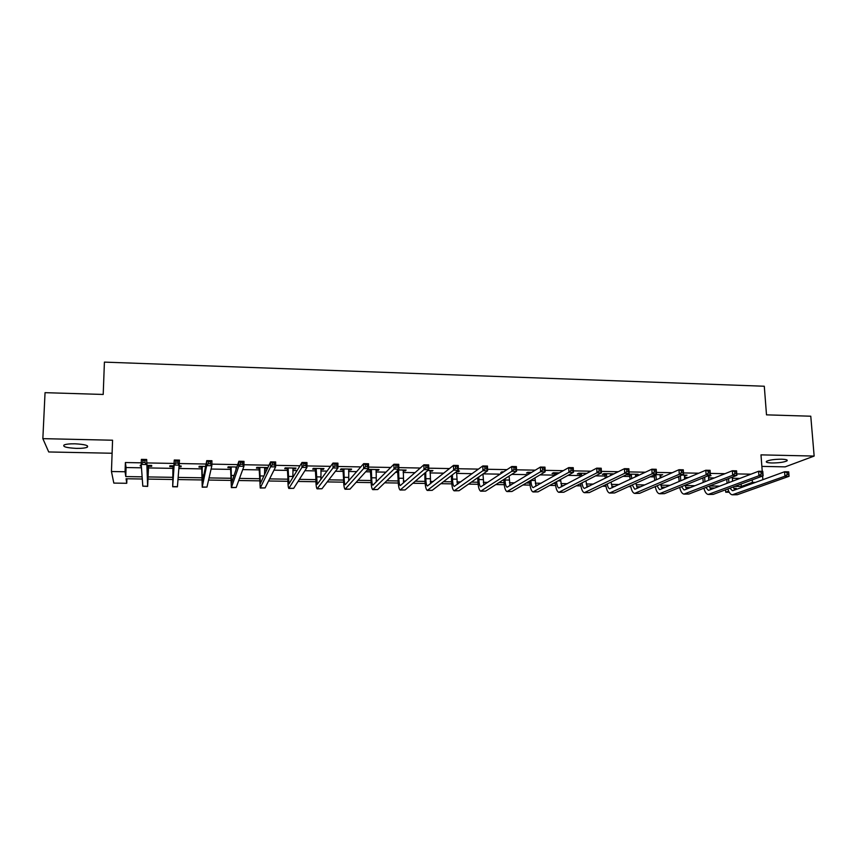 <?xml version="1.0" encoding="UTF-8"?>
<svg xmlns="http://www.w3.org/2000/svg" width="857" height="857" viewBox="0 0 857 857"><rect width="100%" height="100%" fill="white"/><g stroke="black" fill="none" stroke-linecap="round" stroke-linejoin="round"><path stroke-width="1.29" d="M76.434 448.382C81.672 448.447 85.282 448.061 87.264 447.225C88.924 445.479 84.822 444.344 74.955 443.808C69.706 443.744 66.085 444.13 64.093 444.965C62.475 446.722 66.589 447.868 76.434 448.382M771.911 462.973C779.045 462.93 784.069 462.223 786.972 460.862C787.969 459.93 786.18 459.373 781.616 459.202C774.449 459.245 769.415 459.952 766.533 461.302C765.537 462.255 767.326 462.801 771.911 462.973M126.9 478.763L126.75 483.284L113.82 483.091L111.453 471.521L125.068 471.757L125.775 476.578L142.123 476.835M761.862 466.39L785.194 466.861L814.15 456.063L810.776 416.213L766.501 414.852L764.294 386.239L104.415 362.115L103.204 394.456L45.046 392.667L42.85 438.645L48.72 451.96L112.106 453.246M729.211 492.25L725.729 492.197L728.654 491.125M725.568 489.797L725.729 492.197M750.946 474.178L736.784 473.91M724.99 473.696L710.282 473.418M698.755 473.203L683.5 472.925M672.242 472.71L656.419 472.421M645.45 472.218L629.038 471.907M618.368 471.714L601.368 471.393M590.987 471.2L573.387 470.868M563.306 470.686L545.095 470.343M535.336 470.161L516.492 469.818M507.044 469.636L487.569 469.272M478.452 469.111L458.313 468.736M449.529 468.565L428.736 468.179M420.294 468.029L398.816 467.622M390.717 467.472L368.553 467.065M360.818 466.915L337.937 466.487M330.577 466.358L306.967 465.919M299.982 465.79L275.633 465.33M269.044 465.212L243.945 464.74M237.743 464.623L211.872 464.14M206.076 464.033L179.413 463.541M174.035 463.444L146.847 462.93M141.276 462.834L125.379 462.534L126.075 467.536L141.469 467.815M148.336 467.933L173.06 468.372M179.081 468.479L202.22 468.886M211.09 469.047L231.069 469.4M242.724 469.604L259.617 469.904M264.524 469.99L266.773 470.032M273.994 470.161L287.866 470.407M292.826 470.493L297.1 470.568M304.899 470.707L315.826 470.9M320.829 470.986L327.085 471.104M335.462 471.254L343.496 471.393M348.553 471.479L356.737 471.629M365.682 471.779L370.877 471.875M375.987 471.971L386.068 472.143M395.548 472.314L397.98 472.357M403.133 472.443L415.077 472.657M430.01 472.925L443.765 473.171M456.61 473.396L472.143 473.675M483.198 473.867L500.209 474.167M511.768 474.371L527.987 474.66M540.028 474.874L554.972 475.132M567.977 475.367L580.232 475.581M595.626 475.86L605.246 476.031M622.975 476.342L630.013 476.471M635.53 476.567L636.151 476.578M650.034 476.824L654.544 476.899M660.094 476.995L662.493 477.038M676.805 477.295L678.84 477.328M684.422 477.424L688.557 477.499M708.514 477.852L714.342 477.96M732.371 478.281L739.87 478.41M708.418 476.31L711.053 475.614L708.643 475.571M684.325 475.881L686.993 475.185L681.926 475.089M660.008 475.442L662.707 474.735L654.919 474.596M653.334 475.314L654.255 475.335M635.455 474.992L638.176 474.296L628.674 474.125L627.163 474.842L629.734 474.896M610.655 474.553L613.408 473.846L603.81 473.664L602.375 474.403L604.967 474.446M586.916 473.364L578.711 473.214L577.339 473.953L579.964 473.996M559.482 472.86L553.343 472.753L552.058 473.493L554.704 473.546M531.747 472.357L527.73 472.282L526.53 473.032L529.197 473.085M503.712 471.853L501.87 471.811L500.734 472.571L502.577 472.603M456.577 471.768L459.523 471.05L457.359 471.007M429.978 471.296L432.956 470.568L427.857 470.472M403.111 470.814L405.297 470.847L406.132 470.075L398.023 469.925M375.966 470.322L378.28 470.364L379.019 469.582L368.521 469.39L367.814 470.172L370.642 470.225M348.542 469.829L350.974 469.872L351.627 469.09L341.022 468.897L340.4 469.679L343.261 469.732M320.829 469.325L323.389 469.368L323.957 468.586L313.233 468.393L312.709 469.175L315.601 469.229M292.837 468.822L295.526 468.875L295.997 468.072L285.156 467.879L284.728 468.672L287.652 468.725M264.534 468.308L267.363 468.361L267.738 467.558L256.789 467.365L256.447 468.168L259.403 468.222M236.939 467.001L228.112 466.84L227.876 467.654L230.865 467.708M235.943 467.793L236.671 467.815M205.594 466.433L199.145 466.315L198.995 467.129L202.016 467.183M179.231 466.776L181.073 466.808L181.159 465.983L179.306 465.951M173.875 465.854L169.857 465.78L169.815 466.604L172.868 466.658M148.625 466.219L151.7 466.283L151.678 465.447L146.965 465.362M141.287 465.265L140.259 465.244L140.312 466.069L141.351 466.09M111.453 471.521L112.567 440.219L42.85 438.645M125.379 462.534L125.068 471.757M752.232 479.877L752.414 482.384L755.349 482.437M814.15 456.063L760.984 454.863L762.237 471.318M762.591 476.021L762.869 479.684M142.283 479.009L126.086 478.752L126.75 483.284M734.192 489.09L736.259 488.329L733.785 488.286M714.813 487.987L709.864 487.912M690.271 487.601L685.707 487.537M681.529 486.669L684.004 489.904L684.754 489.818L732.339 470.75L736.57 470.825L736.891 475.346L732.66 475.271L683.907 494.114C682.022 493.675 680.619 491.436 679.719 487.408L679.644 487.44M665.482 487.215L661.315 487.151M655.38 487.055L654.191 487.044M640.436 486.819L636.676 486.765M630.806 486.669L628.481 486.637M615.155 486.422L611.802 486.38M605.985 486.283L602.503 486.23M589.605 486.026L586.681 485.983M580.917 485.887L576.258 485.812M563.81 485.619L561.314 485.587M555.593 485.49L549.733 485.405M537.735 485.212L535.689 485.18M530.033 485.094L522.941 484.976M511.404 484.794L509.797 484.773M504.205 484.687L495.86 484.559M484.805 484.387L483.659 484.366M478.12 484.28L468.5 484.13M457.917 483.959L457.242 483.948M451.768 483.862L440.852 483.691M425.147 483.444L412.903 483.252M398.259 483.027L384.654 482.812M371.092 482.598L356.094 482.362M343.636 482.17L327.235 481.913M315.901 481.73L298.054 481.452M287.877 481.291L268.562 480.991M259.564 480.852L238.739 480.52M230.94 480.402L208.583 480.049M202.016 479.941L178.095 479.566M172.782 479.481L147.993 479.095M734.77 486.369L741.305 486.476L752.414 482.384M148.068 476.931L172.835 477.328M178.277 477.413L202.048 477.799M209.065 477.917L230.94 478.27M239.51 478.399L259.542 478.72M269.612 478.892L287.834 479.181M299.382 479.363L315.837 479.631M328.831 479.834L343.55 480.081M348.66 480.156L349.345 480.166M357.958 480.306L370.985 480.52M376.148 480.606L377.626 480.627M386.764 480.766L398.13 480.959M403.347 481.034L405.597 481.077M415.27 481.227L424.997 481.388M430.268 481.473L433.288 481.516M443.465 481.688L451.596 481.816M456.92 481.902L460.68 481.955M471.361 482.127L477.927 482.234M483.305 482.32L487.794 482.395M498.956 482.577L504.002 482.652M509.412 482.748L514.629 482.823M526.262 483.016L529.808 483.069M535.271 483.155L541.185 483.252M553.279 483.444L555.357 483.487M560.864 483.573L567.473 483.68M580.028 483.884L580.65 483.894M586.209 483.98L593.483 484.098M611.298 484.387L619.236 484.505M636.151 484.783L644.732 484.923M660.747 485.18L669.97 485.33M685.118 485.565L694.952 485.726M709.639 485.962L719.698 486.123M741.123 484.001L741.305 486.476M126.075 467.536L125.775 476.578M709.253 475.581L709.307 476.331M685.268 475.153L685.321 475.892M661.058 474.714L661.101 475.464M636.601 474.264L636.644 475.014M611.909 473.814L611.941 474.574M458.506 471.029L458.527 471.811M432.035 470.547L432.046 471.329M405.286 470.065L405.297 470.847M378.269 469.572L378.28 470.364M350.974 469.079L350.974 469.872M323.389 468.575L323.389 469.368M295.526 468.061L295.526 468.875M267.363 467.558L267.363 468.361M181.095 465.983L181.073 466.808M140.344 465.244L140.312 466.069M728.589 478.581L728.879 482.62M732.296 477.135L732.585 481.195M727.079 483.305L726.8 479.277M733.292 486.915L734.835 489.936M729.939 488.169L732.339 490.643L733.163 490.547L784.573 471.757L788.708 471.832L789.061 476.299L737.288 494.725L732.831 494.81M788.858 474.532L788.708 472.743L787.058 472.71L787.197 474.499L788.858 474.532L789.061 476.299L784.926 476.224L732.242 494.81C730.357 494.425 728.911 492.464 727.893 488.929M787.197 474.499L784.926 476.224L784.573 471.757L787.058 472.71M788.708 472.743L788.708 471.832M704.636 477.21L704.925 481.73M708.546 475.614L708.675 480.231M703.201 482.427L702.901 477.917M709.285 486.101L710.817 489.518M705.847 487.44L708.289 490.279L709.071 490.183L758.595 471.254L762.773 471.329L763.116 475.828L713.228 494.382L708.76 494.468M762.859 474.05L762.719 472.239L761.048 472.207L761.177 474.017L762.859 474.05L763.116 475.828L758.927 475.753L708.193 494.457C706.307 494.06 704.883 491.961 703.918 488.19M761.177 474.017L758.927 475.753L758.595 471.254L761.048 472.207M762.719 472.239L762.773 471.329M680.437 475.721L680.758 480.788M684.475 475.132L684.539 479.192M679.087 481.484L678.787 476.438M685.043 485.223L686.575 489.09M736.581 473.557L736.452 471.746L734.76 471.714L734.888 473.525L736.581 473.557L736.891 475.346L688.932 494.028L684.443 494.114M734.888 473.525L732.66 475.271L732.339 470.75L734.76 471.714M736.452 471.746L736.57 470.825M655.851 474.617L656.344 479.77M660.158 474.692L660.158 478.077M654.748 480.477L654.095 474.971M660.597 484.28L662.097 488.64M656.987 485.833L659.472 489.54L660.201 489.443L705.804 470.236L710.078 470.322L710.378 474.864L664.389 493.675L659.901 493.771M710.014 473.053L709.896 471.232L708.182 471.2L708.311 473.021L710.014 473.053L710.378 474.864L706.104 474.789L659.376 493.761C657.49 493.278 656.13 490.89 655.294 486.562M708.311 473.021L706.104 474.789L705.804 470.236L708.182 471.2M656.076 475.132L654.491 475.86M709.896 471.232L710.078 470.322M631.255 474.167L631.695 478.667M635.605 474.242L635.551 476.856M630.174 479.384L629.402 474.135M635.926 483.241L637.372 488.19M632.22 484.933L634.705 489.154L635.401 489.058L678.98 469.722L683.297 469.807L683.586 474.371L639.611 493.321L635.101 493.407M683.168 472.561L683.061 470.729L681.326 470.697L681.444 472.528L683.168 472.561L683.586 474.371L679.269 474.296L634.609 493.407C632.723 492.882 631.395 490.3 630.634 485.651M681.444 472.528L679.269 474.296L678.98 469.722L681.326 470.697M631.48 474.692L629.959 475.421M683.061 470.729L683.297 469.807M606.413 473.717L606.799 477.467M610.816 473.792L610.698 475.528M605.353 478.185L604.635 473.685M611.03 482.105L612.412 487.719M607.238 483.948C607.731 486.851 608.556 488.458 609.691 488.779L651.866 469.197L656.237 469.282L656.505 473.878L614.587 492.957L610.066 493.054M656.034 472.046L655.926 470.204L654.18 470.172L654.287 472.014L656.034 472.046L656.505 473.878L652.134 473.792L609.584 493.043C607.699 492.464 606.424 489.668 605.749 484.666M654.287 472.014L652.134 473.792L651.866 469.197L654.18 470.172M606.638 474.242L605.192 474.971M655.926 470.204L656.237 469.282M581.335 473.257L581.667 476.149M585.781 473.343L585.599 474.06M585.909 480.852L587.195 487.226M580.296 476.878L579.632 473.225M582.021 482.855C582.449 486.165 583.253 488.019 584.431 488.394L624.464 468.672L628.877 468.758L629.124 473.375L589.316 492.593L584.774 492.689M628.599 471.532L628.502 469.69L626.735 469.657L626.831 471.5L628.599 471.532L629.124 473.375L624.699 473.289L584.324 492.679C582.439 492.036 581.207 488.993 580.628 483.573M626.831 471.5L624.699 473.289L624.464 468.672L626.735 469.657M581.56 473.792L580.189 474.521M628.502 469.69L628.877 468.758M556 472.796L556.279 474.682M560.553 479.449L561.742 486.722M554.982 475.421L554.372 472.775M556.579 481.645C556.911 485.426 557.693 487.547 558.914 488.008L596.751 468.136L601.218 468.222L601.443 472.871L563.788 492.229L559.225 492.314M600.864 471.018L600.768 469.154L598.989 469.122L599.075 470.986L600.864 471.018L601.443 472.871L596.975 472.785L558.807 492.314C556.911 491.575 555.743 488.254 555.272 482.352M599.075 470.986L596.975 472.785L596.751 468.136L598.989 469.122M556.225 473.332L554.929 474.071M600.768 469.154L601.218 468.222M530.408 472.336L530.644 473.032M530.912 480.263L530.912 480.423C531.147 484.666 531.886 487.065 533.14 487.612L568.737 467.601L573.247 467.686L573.451 472.357L538.003 491.854L533.429 491.95M534.939 477.885L536.021 486.187M572.819 470.493L572.733 468.629L570.933 468.586L571.008 470.461L572.819 470.493L573.451 472.357L568.941 472.271L533.033 491.939C531.158 491.115 530.044 487.504 529.69 481.141L529.69 480.991M529.433 473.782L528.865 472.303M571.008 470.461L568.941 472.271L568.737 467.601L570.933 468.586M530.644 472.871L529.422 473.61M572.733 468.629L573.247 467.686M504.998 478.709L505.041 479.995C505.244 484.259 505.941 486.669 507.098 487.215L540.413 467.054L544.977 467.14L545.159 471.832L511.95 491.479L507.365 491.575M509.069 476.096L510.054 485.619M544.463 469.968L544.388 468.083L542.567 468.051L542.631 469.925L544.463 469.968L545.159 471.832L540.596 471.746L506.99 491.564C505.244 490.729 504.216 487.119 503.895 480.713L503.852 479.438M542.631 469.925L540.596 471.746L540.413 467.054L542.567 468.051M544.388 468.083L544.977 467.14M478.827 476.91L478.902 479.556C479.084 483.841 479.727 486.262 480.798 486.819L511.779 466.508L516.385 466.594L516.546 471.307L485.64 491.104L481.034 491.2M482.952 474.039L483.83 485.03M515.796 469.432L515.732 467.536L513.879 467.504L513.943 469.39L515.796 469.432L516.546 471.307L511.929 471.221L480.691 491.19C479.074 490.354 478.12 486.722 477.842 480.284L477.767 477.649M513.943 469.39L511.929 471.221L511.779 466.508L513.879 467.504M515.732 467.536L516.385 466.594M452.4 474.821L452.496 479.117C452.667 483.423 453.235 485.855 454.231 486.412L482.812 465.951L487.472 466.037L487.612 470.782L459.063 490.718L454.435 490.815M456.567 471.618L457.338 484.376M486.797 468.886L486.744 466.99L484.88 466.947L484.933 468.854L486.797 468.886L487.612 470.782L482.941 470.697L454.124 490.815C452.635 489.968 451.768 486.315 451.521 479.856L451.425 475.571M484.933 468.854L482.941 470.697L482.812 465.951L484.88 466.947M486.744 466.99L487.472 466.037M425.715 472.303L425.822 478.677C425.961 483.005 426.486 485.448 427.386 486.005L453.524 465.383L458.238 465.48L458.356 470.247L432.207 490.333L427.568 490.429M430.182 470.514L430.589 483.669M457.477 468.34L457.434 466.433L455.549 466.39L455.592 468.308L457.477 468.34L458.356 470.247L453.632 470.161L427.279 490.418C425.918 489.583 425.136 485.908 424.933 479.417L424.815 473.075M455.592 468.308L453.632 470.161L453.524 465.383L455.549 466.39M457.434 466.433L458.238 465.48M398.548 469.936L398.88 478.227C398.998 482.577 399.458 485.03 400.273 485.598L423.904 464.815L428.671 464.912L428.757 469.7L405.072 489.947L400.423 490.033M403.315 470.022L403.561 482.887M427.825 467.783L427.793 465.865L425.875 465.822L425.908 467.751L427.825 467.783L428.757 469.7L423.99 469.615L400.155 490.033C398.933 489.186 398.237 485.501 398.077 478.977L397.594 470.343M425.908 467.751L423.99 469.615L423.904 464.815L425.875 465.822M398.773 470.482L397.969 471.264M427.793 465.865L428.671 464.912M371.36 469.443L371.659 477.778C371.745 482.148 372.152 484.612 372.87 485.18L393.941 464.237L398.762 464.333L398.837 469.154L377.658 489.551L372.988 489.647M376.18 469.529L376.277 481.977M397.83 467.226L397.809 465.297L395.87 465.255L395.902 467.194L397.83 467.226L398.837 469.154L394.006 469.068L372.752 489.636C371.67 488.79 371.07 485.094 370.942 478.527L370.32 469.422M395.902 467.194L394.006 469.068L393.941 464.237L395.87 465.255M371.584 470L370.867 470.772M397.809 465.297L398.762 464.333M343.893 468.95L344.15 477.317C344.214 481.72 344.557 484.194 345.178 484.751L363.636 463.658L368.521 463.755L368.564 468.597L349.956 489.154L345.275 489.251M348.767 469.036L348.713 480.895M367.492 466.658L367.482 464.719L365.521 464.676L365.543 466.626L367.492 466.658L368.564 468.597L363.679 468.511L345.071 489.24C344.128 488.394 343.614 484.676 343.518 478.077L342.939 468.929M365.543 466.626L363.679 468.511L363.636 463.658L365.521 464.676M344.118 469.497L343.486 470.279M367.482 464.719L368.521 463.755M316.137 468.436L317.208 484.334L332.987 463.069L337.926 463.166L337.937 468.04L321.953 488.747L317.261 488.844M321.064 468.533L320.882 479.534M336.801 466.09L336.801 464.13L334.819 464.098L334.83 466.047L336.801 466.09L337.937 468.04L332.998 467.943L317.09 488.844C316.297 487.987 315.869 484.248 315.826 477.628L315.269 468.425M334.83 466.047L332.998 467.943L332.987 463.069L334.819 464.098M316.362 468.993L315.826 469.786M336.801 464.13L337.926 463.166M288.091 467.933L288.938 483.905L301.985 462.469L306.977 462.566L306.967 467.472L293.672 488.34L288.959 488.436M293.062 468.018L292.805 477.703M305.756 465.501L305.767 463.541L303.764 463.498L303.764 465.469L305.756 465.501L306.967 467.472L301.964 467.376L288.82 488.436C288.166 487.579 287.834 483.819 287.834 477.167L287.32 467.922M303.764 465.469L301.964 467.376L301.985 462.469L303.764 463.498M288.316 468.49L287.877 469.282M305.767 463.541L306.977 462.566M259.757 467.419L260.357 483.466L270.608 461.869L275.665 461.966L275.622 466.894L265.081 487.933L260.346 488.029M264.781 467.504L264.481 474.917M274.347 464.923L274.369 462.941L272.344 462.898L272.322 464.88L274.347 464.923L275.622 466.894L270.566 466.808L260.239 488.019L259.082 467.408M272.322 464.88L270.566 466.808L270.608 461.869L272.344 462.898M259.982 467.976L259.628 468.779M274.369 462.941L275.665 461.966M231.111 466.894L231.486 483.027L238.878 461.259L243.988 461.355L243.924 466.315L236.178 487.515L231.444 487.612M236.189 466.99L235.911 470.065M242.574 464.323L242.606 462.341L240.549 462.298L240.528 464.29L242.574 464.323L243.924 466.315L238.803 466.219L231.358 487.612L230.533 466.883M236.275 466.99L235.943 467.74M240.528 464.29L238.803 466.219L238.878 461.259L240.549 462.298M231.336 467.461L231.09 468.265M242.606 462.341L243.988 461.355M202.166 466.369L202.295 482.587L206.762 460.637L211.936 460.734L211.84 465.726L206.976 487.087L202.22 487.194L201.695 466.358M210.426 463.723L210.458 461.719L208.39 461.687L208.347 463.68L210.426 463.723L211.84 465.726L206.666 465.63L202.177 487.194M208.347 463.68L206.666 465.63L206.762 460.637L208.39 461.687M202.391 466.936L202.241 467.751M210.458 461.719L211.936 460.734M172.921 465.844L172.793 482.137L174.271 460.016L179.499 460.113L177.42 486.83L172.685 486.765L173.093 467.226L172.536 465.833M177.881 463.112L177.935 461.109L175.835 461.066L175.781 463.08L177.881 463.112L179.381 465.137L174.142 465.04L172.675 486.765M175.781 463.08L174.142 465.04L174.271 460.016L175.835 461.066M173.146 466.412L173.093 467.226M177.935 461.109L179.499 460.113M148.336 465.962L147.747 481.634L146.676 459.481L147.65 486.401L148.593 465.394M149 465.405L148.368 466.786M144.962 462.501L146.526 464.537L141.234 464.43L141.384 459.384L146.676 459.481L145.015 460.477L142.894 460.434L142.83 462.459L144.962 462.501L145.015 460.477M142.83 462.459L141.234 464.43L142.808 486.165L147.629 486.401M141.384 459.384L142.894 460.434M737.288 494.725L733.453 494.671M713.228 494.382L709.35 494.328M688.932 494.028L685.011 493.975M664.389 493.675L660.436 493.621M639.611 493.321L635.626 493.268M614.587 492.957L610.559 492.904M585.931 481.334L584.999 481.323M589.316 492.593L585.245 492.539M560.607 480.916L557.971 480.873M563.788 492.229L559.675 492.164M535.036 480.488L530.912 480.423M538.003 491.854L533.847 491.8M509.197 480.059L505.041 479.995M511.95 491.479L507.751 491.425M483.102 479.631L478.902 479.556M485.64 491.104L481.398 491.04M456.749 479.192L452.496 479.117M459.063 490.718L454.778 490.665M430.118 478.752L425.822 478.677M432.207 490.333L427.879 490.268M403.219 478.302L398.88 478.227M405.072 489.947L400.69 489.883M376.041 477.852L371.659 477.778M377.658 489.551L373.234 489.486M348.585 477.392L344.15 477.317M349.956 489.154L345.489 489.09M320.829 476.931L316.362 476.856M321.953 488.747L317.444 488.683M292.794 476.471L288.273 476.396M293.672 488.34L289.109 488.276M263.977 475.989L259.896 475.924M265.081 487.933L260.464 487.858M234.09 475.496L231.219 475.442M236.178 487.515L231.519 487.44M203.87 474.992L202.231 474.96M206.976 487.087L202.263 487.022M177.453 486.669L172.696 486.594M148.09 474.06L147.383 474.05M147.618 486.24L142.808 486.165M87.264 447.225L87.318 445.758M786.972 460.862L786.897 459.941"/></g></svg>
